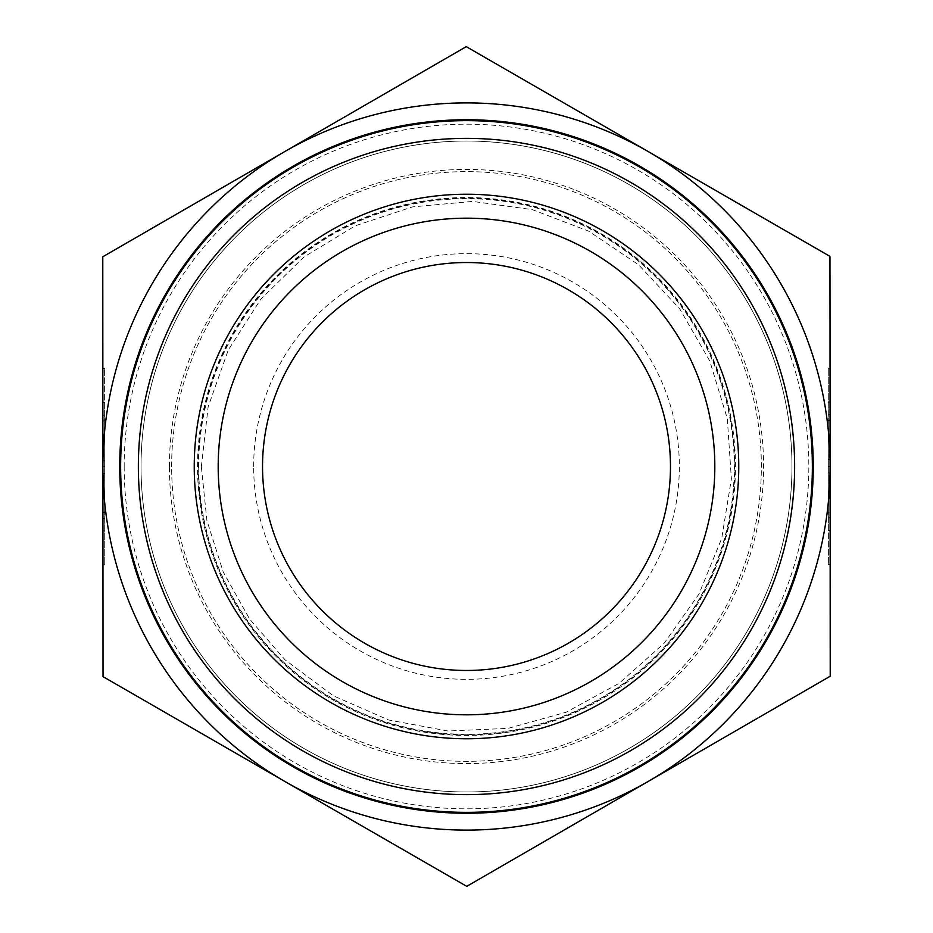 <?xml version="1.0" encoding="UTF-8"?>
<svg xmlns="http://www.w3.org/2000/svg" width="933" height="933" viewBox="0 0 933 933"><rect width="100%" height="100%" fill="white"/><g stroke="black" fill="none" stroke-linecap="round" stroke-linejoin="round"><path stroke-width="0.7" stroke-dasharray="4.67 3.5" d="M262.535 466.5A203.965 203.965 0 0 0 568.489 643.14A203.965 203.965 0 0 0 568.489 289.86A203.965 203.965 0 0 0 262.535 466.5M253.659 466.5A212.841 212.841 0 0 1 572.92 282.174A212.841 212.841 0 0 1 572.92 650.826A212.841 212.841 0 0 1 253.659 466.5M198.239 466.5A268.261 268.261 0 0 0 600.63 698.817A268.261 268.261 0 0 0 600.63 234.183A268.261 268.261 0 0 0 198.239 466.5M102.875 415.162L104.648 415.162L104.636 402.555L104.729 564.885L104.613 368.535L104.648 415.162L102.875 415.162L102.84 368.535L102.957 564.885L102.933 518.258L104.706 518.258L102.933 518.258L102.933 530.865L102.875 415.162M102.875 420.888L104.648 420.888L104.694 512.532L104.648 420.888L102.875 420.888L102.898 460.156L102.875 420.888L104.648 420.888L102.875 420.888L102.922 512.532L102.875 420.888M102.898 460.156L104.671 460.156M102.898 466.5A363.602 363.602 0 0 1 284.518 151.717L102.782 256.785L102.898 466.71L103.027 676.635L284.88 781.492A363.602 363.602 0 0 1 102.898 466.71L104.671 466.71M102.922 512.532L104.694 512.532L102.922 512.532L102.898 473.264L102.922 512.532L104.694 512.532L102.922 512.532M102.898 473.264L104.671 473.264M830.125 517.838L828.352 517.838L828.364 530.445L828.271 368.115L828.387 564.465L828.352 517.838L830.125 517.838L830.16 564.465L830.043 368.115L830.067 414.742L828.294 414.742L830.067 414.742L830.067 402.135L830.125 517.838M830.125 512.112L828.352 512.112L828.306 420.468L828.352 512.112L830.125 512.112L830.102 472.844L830.125 512.112L828.352 512.112L830.125 512.112L830.078 420.468L830.125 512.112M830.102 472.844L828.329 472.844M830.102 466.29A363.602 363.602 0 0 1 284.88 781.492L466.745 886.35L830.218 676.215L830.102 466.29L829.973 256.365L648.12 151.508L466.255 46.65L284.518 151.717A363.602 363.602 0 0 1 830.102 466.29L828.329 466.29M830.078 420.468L828.306 420.468L830.078 420.468L830.102 459.736L830.078 420.468L828.306 420.468L830.078 420.468M830.102 459.736L828.329 459.736M171.637 466.5A294.863 294.863 0 0 1 613.879 211.115A294.863 294.863 0 0 1 614.031 721.804A294.863 294.863 0 0 1 171.637 466.5M171.637 466.675A294.863 294.863 0 0 1 613.786 211.056A294.863 294.863 0 0 1 614.077 721.769A294.863 294.863 0 0 1 171.637 466.675M120.637 466.5A345.863 345.863 0 0 1 639.432 166.972A345.863 345.863 0 0 1 639.432 766.028A345.863 345.863 0 0 1 120.637 466.5A345.863 345.863 0 0 1 639.432 166.972A345.863 345.863 0 0 1 639.432 766.028A345.863 345.863 0 0 1 120.637 466.5M124.182 466.5A342.318 342.318 0 0 0 637.659 762.961A342.318 342.318 0 0 0 637.659 170.039A342.318 342.318 0 0 0 124.182 466.5M169.409 466.675A297.091 297.091 0 0 1 614.894 209.132A297.091 297.091 0 0 1 615.197 723.705A297.091 297.091 0 0 1 169.409 466.675M791.965 466.5A325.465 325.465 0 0 0 303.761 184.641A325.465 325.465 0 0 0 303.761 748.359A325.465 325.465 0 0 0 791.965 466.5A325.465 325.465 0 0 1 303.761 748.359A325.465 325.465 0 0 1 303.761 184.641A325.465 325.465 0 0 1 791.965 466.5A325.465 325.465 0 0 1 303.761 748.359A325.465 325.465 0 0 1 303.761 184.641A325.465 325.465 0 0 1 791.965 466.5M812.363 466.5A345.863 345.863 0 0 1 293.568 766.028A345.863 345.863 0 0 1 293.568 166.972A345.863 345.863 0 0 1 812.363 466.5M197.539 466.652A268.961 268.961 0 0 1 600.852 233.495A268.961 268.961 0 0 1 601.12 699.353A268.961 268.961 0 0 1 197.539 466.652M198.682 466.652A267.818 267.818 0 0 1 600.269 234.486A267.818 267.818 0 0 1 600.537 698.35A267.818 267.818 0 0 1 198.682 466.652M794.823 466.5A328.323 328.323 0 0 1 302.339 750.832A328.323 328.323 0 0 1 302.339 182.168A328.323 328.323 0 0 1 794.823 466.5M102.957 564.885L104.729 564.885M102.84 368.535L104.613 368.535M102.933 530.865L104.706 530.865M102.863 402.555L104.636 402.555M830.043 368.115L828.271 368.115M830.16 564.465L828.387 564.465M830.067 402.135L828.294 402.135M830.137 530.445L828.364 530.445M201.341 466.652L208.152 406.776L228.305 349.98L260.774 299.213L303.855 257.076L355.345 225.763L412.573 206.881L472.588 201.411L532.3 209.633L588.595 231.116L638.592 264.774L679.702 308.835L709.791 361.048L727.32 418.707L731.379 478.839L721.745 538.329L698.934 594.111L664.121 643.303L619.092 683.353L566.191 712.206L508.135 728.37L447.922 731.005L388.676 719.984L333.454 695.866L285.101 659.899L249.647 619.092L223.209 571.952L206.881 520.427L201.341 466.652"/><path stroke-width="1.4" d="M262.535 466.5A203.965 203.965 0 0 0 568.559 643.105A203.965 203.965 0 0 0 568.454 289.836A203.965 203.965 0 0 0 262.535 466.5M829.973 256.365L830.218 676.215L466.745 886.35L103.027 676.635L102.782 256.785L466.255 46.65L829.973 256.365M830.102 466.29A363.602 363.602 0 0 0 284.518 151.717A363.602 363.602 0 0 0 284.88 781.492A363.602 363.602 0 0 0 830.102 466.5M218.182 466.5A248.318 248.318 0 0 0 466.5 714.818A248.318 248.318 0 0 0 714.818 466.5A248.318 248.318 0 0 0 466.5 218.182A248.318 248.318 0 0 0 218.182 466.5M194.239 466.5A272.261 272.261 0 0 1 466.5 194.239A272.261 272.261 0 0 1 738.761 466.5A272.261 272.261 0 0 1 466.5 738.761A272.261 272.261 0 0 1 194.239 466.5M714.818 466.5A248.318 248.318 0 0 0 342.341 251.455A248.318 248.318 0 0 0 342.341 681.545A248.318 248.318 0 0 0 714.818 466.5M812.363 466.5A345.863 345.863 0 0 0 293.568 166.972A345.863 345.863 0 0 0 293.568 766.028A345.863 345.863 0 0 0 812.363 466.5M794.624 466.5A328.124 328.124 0 0 1 302.432 750.668A328.124 328.124 0 0 1 302.432 182.332A328.124 328.124 0 0 1 794.624 466.5M813.249 466.5A346.749 346.749 0 0 0 293.125 166.202A346.749 346.749 0 0 0 293.125 766.798A346.749 346.749 0 0 0 813.249 466.5"/></g></svg>
